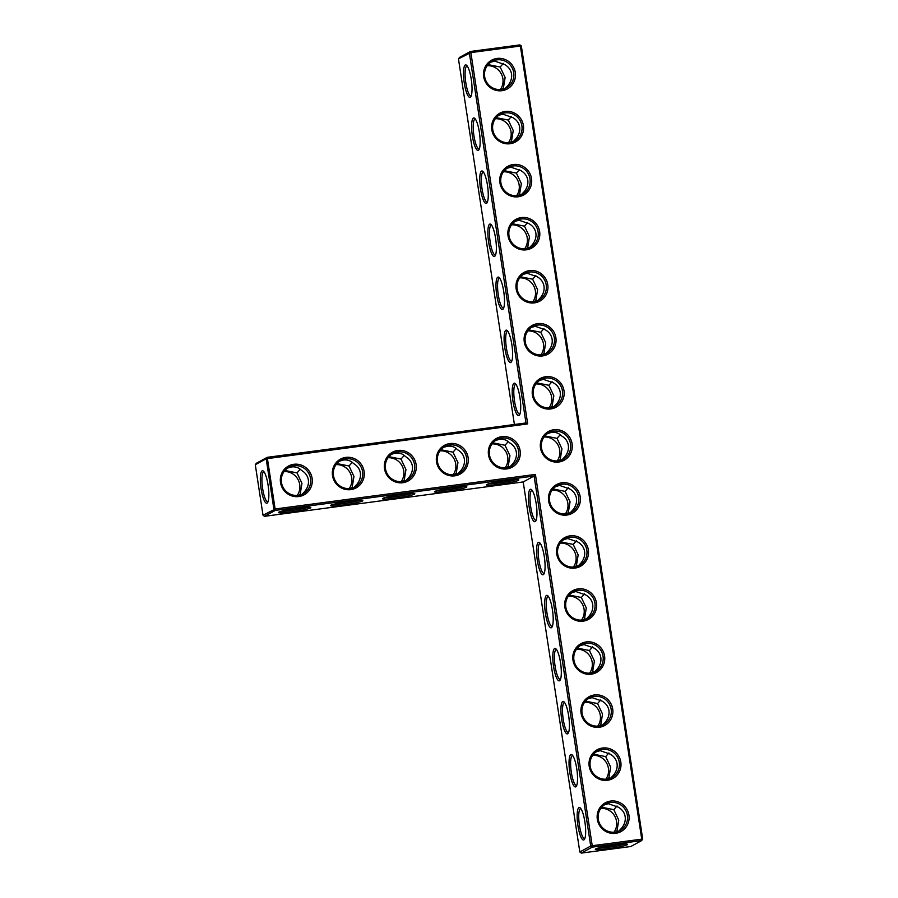 <?xml version="1.0" encoding="UTF-8"?>
<svg xmlns="http://www.w3.org/2000/svg" width="898" height="898" viewBox="0 0 898 898"><rect width="100%" height="100%" fill="white"/><g stroke="black" fill="none" stroke-linecap="round" stroke-linejoin="round"><path stroke-width="1.35" d="M525.97 422.958L527.687 423.912L470.866 52.6L520.369 46.023L519.908 44.9L470.406 51.478L470.866 52.6L458.463 58.864L459.518 57.416L470.406 51.478L469.351 52.915L525.97 422.958L267.222 457.329L256.345 463.278L255.29 464.715L263.013 515.216L275.428 508.953L535.421 474.413L592.231 845.736L641.744 839.159L520.369 46.023L521.345 46.011L642.71 839.136L641.744 839.159L641.655 840.584L592.152 847.151L592.231 845.736L590.716 846.051L592.152 847.151L581.275 853.1L630.778 846.522L641.655 840.584L642.71 839.136M458.463 58.864L514.408 424.496M465.299 65.015A16.377 3.715 -97.6 0 0 464.479 84.221A16.377 3.715 -97.6 0 0 470.72 96.804A16.377 3.715 -97.6 0 0 471.45 80.652A16.377 3.715 -97.6 0 0 466.522 65.24A16.377 3.715 -97.6 0 0 465.299 65.015M473.414 118.053A16.377 3.715 -97.6 0 0 472.595 137.271A16.377 3.715 -97.6 0 0 478.836 149.854A16.377 3.715 -97.6 0 0 479.566 133.69A16.377 3.715 -97.6 0 0 474.649 118.289A16.377 3.715 -97.6 0 0 473.414 118.053M481.53 171.103A16.377 3.715 -97.6 0 0 480.722 190.309A16.377 3.715 -97.6 0 0 486.952 202.903A16.377 3.715 -97.6 0 0 487.681 186.739A16.377 3.715 -97.6 0 0 482.765 171.327A16.377 3.715 -97.6 0 0 481.53 171.103M489.657 224.152A16.377 3.715 -97.6 0 0 488.838 243.358A16.377 3.715 -97.6 0 0 495.067 255.941A16.377 3.715 -97.6 0 0 495.797 239.788A16.377 3.715 -97.6 0 0 490.88 224.377A16.377 3.715 -97.6 0 0 489.657 224.152M497.773 277.19A16.377 3.715 -97.6 0 0 496.953 296.396A16.377 3.715 -97.6 0 0 503.194 308.991A16.377 3.715 -97.6 0 0 503.913 292.827A16.377 3.715 -97.6 0 0 498.996 277.415A16.377 3.715 -97.6 0 0 497.773 277.19M505.888 330.24A16.377 3.715 -97.6 0 0 505.069 349.445A16.377 3.715 -97.6 0 0 511.31 362.029A16.377 3.715 -97.6 0 0 512.028 345.876A16.377 3.715 -97.6 0 0 507.112 330.464A16.377 3.715 -97.6 0 0 505.888 330.24M514.004 383.278A16.377 3.715 -97.6 0 0 513.185 402.495A16.377 3.715 -97.6 0 0 519.426 415.078A16.377 3.715 -97.6 0 0 520.144 398.925A16.377 3.715 -97.6 0 0 515.228 383.513A16.377 3.715 -97.6 0 0 514.004 383.278M255.29 464.715L266.178 458.766L267.222 457.329L275.349 510.378L534.086 476.007L535.421 474.413M527.687 423.912L266.178 458.766L273.901 509.267L275.349 510.378L264.461 516.316L523.208 481.945L579.827 851.989L581.275 853.1M467.229 66.025A15.075 3.412 -97.6 0 0 467.027 66.025A15.075 3.412 -97.6 0 0 466.747 66.115A15.075 3.412 -97.6 0 0 465.714 82.066A15.075 3.412 -97.6 0 0 471.001 95.918A15.075 3.412 -97.6 0 0 471.192 95.873M475.345 119.064A15.075 3.412 -97.6 0 0 475.143 119.064A15.075 3.412 -97.6 0 0 474.862 119.165A15.075 3.412 -97.6 0 0 473.841 135.115A15.075 3.412 -97.6 0 0 479.117 148.967A15.075 3.412 -97.6 0 0 479.319 148.911M483.461 172.113A15.075 3.412 -97.6 0 0 483.27 172.113A15.075 3.412 -97.6 0 0 482.978 172.214A15.075 3.412 -97.6 0 0 481.957 188.165A15.075 3.412 -97.6 0 0 487.232 202.005A15.075 3.412 -97.6 0 0 487.434 201.96M491.588 225.162A15.075 3.412 -97.6 0 0 491.386 225.162A15.075 3.412 -97.6 0 0 491.094 225.252A15.075 3.412 -97.6 0 0 490.072 241.203A15.075 3.412 -97.6 0 0 495.348 255.054A15.075 3.412 -97.6 0 0 495.55 254.998M499.703 278.2A15.075 3.412 -97.6 0 0 499.501 278.2A15.075 3.412 -97.6 0 0 499.209 278.301A15.075 3.412 -97.6 0 0 498.188 294.252A15.075 3.412 -97.6 0 0 503.475 308.104A15.075 3.412 -97.6 0 0 503.666 308.048M507.819 331.25A15.075 3.412 -97.6 0 0 507.617 331.25A15.075 3.412 -97.6 0 0 507.325 331.34A15.075 3.412 -97.6 0 0 506.304 347.301A15.075 3.412 -97.6 0 0 511.591 361.142A15.075 3.412 -97.6 0 0 511.781 361.097M515.935 384.288A15.075 3.412 -97.6 0 0 515.733 384.299A15.075 3.412 -97.6 0 0 515.441 384.389A15.075 3.412 -97.6 0 0 514.419 400.34A15.075 3.412 -97.6 0 0 519.706 414.191A15.075 3.412 -97.6 0 0 519.897 414.135M610.651 801.072A16.377 15.883 61.4 0 0 600.672 827.08A16.377 15.883 61.4 0 0 628.05 823.444A16.377 15.883 61.4 0 0 610.651 801.072M602.536 748.023A16.377 15.883 61.4 0 0 592.545 774.031A16.377 15.883 61.4 0 0 619.934 770.394A16.377 15.883 61.4 0 0 602.536 748.023M594.42 694.973A16.377 15.883 61.4 0 0 584.43 720.982A16.377 15.883 61.4 0 0 611.819 717.345A16.377 15.883 61.4 0 0 594.42 694.973M586.304 641.935A16.377 15.883 61.4 0 0 576.314 667.944A16.377 15.883 61.4 0 0 603.692 664.307A16.377 15.883 61.4 0 0 586.304 641.935M578.189 588.886A16.377 15.883 61.4 0 0 568.198 614.894A16.377 15.883 61.4 0 0 595.576 611.257A16.377 15.883 61.4 0 0 578.189 588.886M570.073 535.848A16.377 15.883 61.4 0 0 560.083 561.845A16.377 15.883 61.4 0 0 587.46 558.208A16.377 15.883 61.4 0 0 570.073 535.848M561.957 482.798A16.377 15.883 61.4 0 0 551.967 508.807A16.377 15.883 61.4 0 0 579.345 505.17A16.377 15.883 61.4 0 0 561.957 482.798M449.842 443.567A16.377 15.883 61.4 0 0 439.852 469.575A16.377 15.883 61.4 0 0 467.229 465.939A16.377 15.883 61.4 0 0 449.842 443.567M553.841 429.749A16.377 15.883 61.4 0 0 543.851 455.757A16.377 15.883 61.4 0 0 571.229 452.121A16.377 15.883 61.4 0 0 553.841 429.749M545.715 376.711A16.377 15.883 61.4 0 0 535.736 402.708A16.377 15.883 61.4 0 0 563.113 399.071A16.377 15.883 61.4 0 0 545.715 376.711M537.599 323.662A16.377 15.883 61.4 0 0 527.62 349.67A16.377 15.883 61.4 0 0 554.998 346.033A16.377 15.883 61.4 0 0 537.599 323.662M529.483 270.612A16.377 15.883 61.4 0 0 519.493 296.621A16.377 15.883 61.4 0 0 546.882 292.984A16.377 15.883 61.4 0 0 529.483 270.612M501.836 436.664A16.377 15.883 61.4 0 0 491.846 462.661A16.377 15.883 61.4 0 0 519.235 459.024A16.377 15.883 61.4 0 0 501.836 436.664M521.368 217.574A16.377 15.883 61.4 0 0 511.377 243.583A16.377 15.883 61.4 0 0 538.755 239.946A16.377 15.883 61.4 0 0 521.368 217.574M513.252 164.525A16.377 15.883 61.4 0 0 503.262 190.533A16.377 15.883 61.4 0 0 530.639 186.896A16.377 15.883 61.4 0 0 513.252 164.525M505.136 111.475A16.377 15.883 61.4 0 0 495.146 137.484A16.377 15.883 61.4 0 0 522.524 133.847A16.377 15.883 61.4 0 0 505.136 111.475M497.021 58.437A16.377 15.883 61.4 0 0 487.03 84.446A16.377 15.883 61.4 0 0 514.408 80.809A16.377 15.883 61.4 0 0 497.021 58.437M397.836 450.47A16.377 15.883 61.4 0 0 387.857 476.479A16.377 15.883 61.4 0 0 415.235 472.842A16.377 15.883 61.4 0 0 397.836 450.47M345.842 457.385A16.377 15.883 61.4 0 0 335.852 483.382A16.377 15.883 61.4 0 0 363.23 479.745A16.377 15.883 61.4 0 0 345.842 457.385M293.848 464.288A16.377 15.883 61.4 0 0 283.858 490.297A16.377 15.883 61.4 0 0 311.236 486.66A16.377 15.883 61.4 0 0 293.848 464.288M268.075 485.088A16.377 3.715 82.4 0 1 267.548 502.656A16.377 3.715 82.4 0 1 260.914 487.479A16.377 3.715 82.4 0 1 263.35 471.091A16.377 3.715 82.4 0 1 268.075 485.088M509.941 466.803L512.758 463.806C515.699 460.18 516.889 456.319 516.35 452.222C515.643 448.169 513.375 445.026 509.536 442.804C506.842 440.009 503.509 438.853 499.513 439.302L495.662 440.402M492.901 442.837L505.013 445.273L508.223 441.591M457.935 473.717L460.753 470.709C463.694 467.083 464.895 463.222 464.356 459.136C463.649 455.073 461.381 451.93 457.542 449.707C454.848 446.923 451.503 445.756 447.518 446.216L443.657 447.305M440.907 449.741L453.019 452.177L456.229 448.495M405.941 480.621L408.758 477.624C411.699 473.987 412.9 470.125 412.35 466.04C411.654 461.976 409.376 458.844 405.548 456.611C402.854 453.827 399.509 452.659 395.524 453.12L391.663 454.208M388.901 456.644L401.013 459.091L404.223 455.398M353.935 487.524L356.753 484.527C359.705 480.901 360.895 477.04 360.356 472.943C359.649 468.891 357.382 465.748 353.543 463.525C350.849 460.73 347.515 459.574 343.519 460.023L339.657 461.123M336.907 463.559L349.019 465.995L352.229 462.313M301.941 494.439L304.759 491.431C307.7 487.805 308.901 483.943 308.351 479.858C307.655 475.794 305.387 472.651 301.548 470.429C298.854 467.645 295.509 466.477 291.524 466.938L287.663 468.026M284.913 470.462L297.014 472.898L300.235 469.216M523.208 481.945L534.086 476.007L590.716 846.051L579.827 851.989M610.573 802.486A15.075 14.637 61.4 0 0 600.01 824.353A15.075 14.637 61.4 0 0 626.77 812.802A15.075 14.637 61.4 0 0 610.573 802.486M602.457 749.448A15.075 14.637 61.4 0 0 591.894 771.315A15.075 14.637 61.4 0 0 618.655 759.753A15.075 14.637 61.4 0 0 602.457 749.448M594.341 696.399A15.075 14.637 61.4 0 0 583.779 718.265A15.075 14.637 61.4 0 0 610.539 706.704A15.075 14.637 61.4 0 0 594.341 696.399M586.226 643.361A15.075 14.637 61.4 0 0 575.652 665.227A15.075 14.637 61.4 0 0 602.423 653.665A15.075 14.637 61.4 0 0 586.226 643.361M578.11 590.312A15.075 14.637 61.4 0 0 567.536 612.178A15.075 14.637 61.4 0 0 594.308 600.616A15.075 14.637 61.4 0 0 578.11 590.312M569.994 537.262A15.075 14.637 61.4 0 0 559.42 559.128A15.075 14.637 61.4 0 0 586.192 547.567A15.075 14.637 61.4 0 0 569.994 537.262M561.879 484.224A15.075 14.637 61.4 0 0 551.305 506.09A15.075 14.637 61.4 0 0 578.065 494.529A15.075 14.637 61.4 0 0 561.879 484.224M449.763 444.993A15.075 14.637 61.4 0 0 439.189 466.859A15.075 14.637 61.4 0 0 465.961 455.297A15.075 14.637 61.4 0 0 449.763 444.993M553.752 431.175A15.075 14.637 61.4 0 0 543.189 453.041A15.075 14.637 61.4 0 0 569.949 441.479A15.075 14.637 61.4 0 0 553.752 431.175M545.636 378.125A15.075 14.637 61.4 0 0 535.073 399.992A15.075 14.637 61.4 0 0 561.834 388.441A15.075 14.637 61.4 0 0 545.636 378.125M537.52 325.087A15.075 14.637 61.4 0 0 526.958 346.954A15.075 14.637 61.4 0 0 553.718 335.392A15.075 14.637 61.4 0 0 537.52 325.087M529.405 272.038A15.075 14.637 61.4 0 0 518.842 293.904A15.075 14.637 61.4 0 0 545.602 282.342A15.075 14.637 61.4 0 0 529.405 272.038M501.758 438.078A15.075 14.637 61.4 0 0 491.195 459.944A15.075 14.637 61.4 0 0 517.955 448.394A15.075 14.637 61.4 0 0 501.758 438.078M521.289 218.989A15.075 14.637 61.4 0 0 510.715 240.855A15.075 14.637 61.4 0 0 537.487 229.304A15.075 14.637 61.4 0 0 521.289 218.989M513.173 165.95A15.075 14.637 61.4 0 0 502.599 187.817A15.075 14.637 61.4 0 0 529.371 176.255A15.075 14.637 61.4 0 0 513.173 165.95M505.058 112.901A15.075 14.637 61.4 0 0 494.484 134.767A15.075 14.637 61.4 0 0 521.255 123.206A15.075 14.637 61.4 0 0 505.058 112.901M496.942 59.863A15.075 14.637 61.4 0 0 486.368 81.718A15.075 14.637 61.4 0 0 513.128 70.167A15.075 14.637 61.4 0 0 496.942 59.863M397.758 451.896A15.075 14.637 61.4 0 0 387.195 473.762A15.075 14.637 61.4 0 0 413.956 462.201A15.075 14.637 61.4 0 0 397.758 451.896M345.764 458.799A15.075 14.637 61.4 0 0 335.19 480.666A15.075 14.637 61.4 0 0 361.961 469.115A15.075 14.637 61.4 0 0 345.764 458.799M293.758 465.714A15.075 14.637 61.4 0 0 283.196 487.58A15.075 14.637 61.4 0 0 309.956 476.019A15.075 14.637 61.4 0 0 293.758 465.714M264.461 516.316L263.013 515.216M268.019 501.724A15.075 3.412 82.4 0 1 267.829 501.769A15.075 3.412 82.4 0 1 262.452 487.277A15.075 3.412 82.4 0 1 263.855 471.877A15.075 3.412 82.4 0 1 264.057 471.877M453.019 452.177L457.946 462.627L456.229 473.19L457.52 473.886M505.136 467.892A15.075 14.637 61.4 0 0 492.037 443.915M505.013 445.273L509.952 455.724L508.223 466.275L509.514 466.971M506.932 467.69L508.223 466.275M401.013 459.091L405.952 469.531L404.235 480.093L405.514 480.789M453.131 474.806A15.075 14.637 61.4 0 0 440.042 450.83M454.927 474.593L456.229 473.19M349.019 465.995L353.947 476.445L352.229 486.997L353.52 487.693M401.137 481.71A15.075 14.637 61.4 0 0 388.048 457.733M402.933 481.508L404.235 480.093M297.014 472.898L301.952 483.349L300.235 493.911L301.515 494.607M349.142 488.613A15.075 14.637 61.4 0 0 336.043 464.636M350.938 488.411L352.229 486.997M297.137 495.528A15.075 14.637 61.4 0 0 284.049 471.551M298.933 495.314L300.235 493.911M521.345 46.011L519.908 44.9M503.374 63.354L500.164 67.024L488.085 64.6M490.836 62.175L494.686 61.086L504.676 64.555C508.537 66.778 510.827 69.932 511.534 73.995C512.073 78.104 510.861 81.976 507.898 85.624L505.114 88.588M504.654 88.767L503.385 88.083L502.117 89.463M500.309 89.665A15.075 14.637 61.4 0 0 487.221 65.7M503.385 88.083L505.125 77.497L500.164 67.024M511.49 116.403L508.279 120.063L496.201 117.649M498.951 115.225L502.801 114.136L512.792 117.604C516.653 119.827 518.943 122.97 519.65 127.045C520.189 131.153 518.988 135.026 516.024 138.662L513.229 141.626M512.769 141.805L511.501 141.132L510.232 142.513M508.436 142.715A15.075 14.637 61.4 0 0 495.337 118.738M511.501 141.132L513.241 130.547L508.279 120.063M519.605 169.441L516.395 173.112L504.317 170.699M507.067 168.263L510.917 167.174L520.919 170.642C524.769 172.865 527.059 176.019 527.766 180.094C528.305 184.202 527.104 188.075 524.14 191.712L521.345 194.675M520.885 194.855L519.616 194.17L518.348 195.551M516.552 195.764A15.075 14.637 61.4 0 0 503.452 171.787M519.616 194.17L521.356 183.585L516.395 173.112M527.721 222.491L524.511 226.161L512.432 223.737M515.183 221.312L519.044 220.223L529.034 223.692C532.896 225.914 535.174 229.057 535.881 233.132C536.432 237.24 535.219 241.113 532.256 244.75L529.461 247.725M529.001 247.904L527.743 247.219L526.464 248.6M524.668 248.802A15.075 14.637 61.4 0 0 511.568 224.837M527.743 247.219L529.472 236.634L524.511 226.161M535.837 275.54L532.637 279.199L520.559 276.786M523.298 274.361L527.16 273.273L537.15 276.73C541.011 278.964 543.29 282.107 543.997 286.181C544.547 290.29 543.335 294.162 540.371 297.799L537.576 300.763M537.127 300.942L535.859 300.269L534.579 301.649M532.783 301.851A15.075 14.637 61.4 0 0 519.684 277.875M535.859 300.269L537.599 289.684L532.637 279.199M543.964 328.578L540.753 332.249L528.675 329.835M531.414 327.4L535.275 326.311L545.266 329.779C549.127 332.002 551.406 335.156 552.113 339.231C552.663 343.339 551.451 347.212 548.487 350.849L545.692 353.812M545.243 353.992L543.975 353.307L542.706 354.688M540.899 354.901A15.075 14.637 61.4 0 0 527.811 330.924M543.975 353.307L545.715 342.722L540.753 332.249M552.079 381.628L548.869 385.287L536.791 382.874M539.53 380.449L543.391 379.36L553.381 382.829C557.243 385.051 559.521 388.194 560.229 392.269C560.779 396.377 559.566 400.25 556.603 403.887L553.808 406.85M553.359 407.041L552.09 406.356L550.822 407.737M549.015 407.939A15.075 14.637 61.4 0 0 535.926 383.962M552.09 406.356L553.83 395.771L548.869 385.287M608.002 848.733A16.332 1.381 -8.7 0 1 595.363 849.182A16.332 1.381 -8.7 0 1 611.257 845.467A16.332 1.381 -8.7 0 1 627.534 844.266A16.332 1.381 -8.7 0 1 608.002 848.733M535.174 521.626A16.377 3.715 82.4 0 1 528.877 504.788A16.377 3.715 82.4 0 1 531.459 489.601A16.377 3.715 82.4 0 1 536.387 505.013A16.377 3.715 82.4 0 1 535.657 521.166A16.377 3.715 82.4 0 1 535.174 521.626M543.29 574.675A16.377 3.715 82.4 0 1 536.993 557.838A16.377 3.715 82.4 0 1 539.586 542.65A16.377 3.715 82.4 0 1 544.502 558.051A16.377 3.715 82.4 0 1 543.773 574.215A16.377 3.715 82.4 0 1 543.29 574.675M551.406 627.713A16.377 3.715 82.4 0 1 545.108 610.876A16.377 3.715 82.4 0 1 547.701 595.688A16.377 3.715 82.4 0 1 552.618 611.1A16.377 3.715 82.4 0 1 551.888 627.264A16.377 3.715 82.4 0 1 551.406 627.713M559.521 680.763A16.377 3.715 82.4 0 1 553.224 663.925A16.377 3.715 82.4 0 1 555.817 648.738A16.377 3.715 82.4 0 1 560.734 664.15A16.377 3.715 82.4 0 1 560.004 680.302A16.377 3.715 82.4 0 1 559.521 680.763M567.637 733.801A16.377 3.715 82.4 0 1 561.351 716.974A16.377 3.715 82.4 0 1 563.933 701.787A16.377 3.715 82.4 0 1 568.849 717.188A16.377 3.715 82.4 0 1 568.131 733.352A16.377 3.715 82.4 0 1 567.637 733.801M575.753 786.85A16.377 3.715 82.4 0 1 569.467 770.013A16.377 3.715 82.4 0 1 572.048 754.825A16.377 3.715 82.4 0 1 576.965 770.237A16.377 3.715 82.4 0 1 576.247 786.401A16.377 3.715 82.4 0 1 575.753 786.85M583.88 839.899A16.377 3.715 82.4 0 1 577.582 823.062A16.377 3.715 82.4 0 1 580.164 807.874A16.377 3.715 82.4 0 1 585.081 823.286A16.377 3.715 82.4 0 1 584.362 839.439A16.377 3.715 82.4 0 1 583.88 839.899M434.845 491.442A16.377 1.392 171.3 0 0 434.509 491.689A16.377 1.392 171.3 0 0 450.863 490.712A16.377 1.392 171.3 0 0 466.758 486.75A16.377 1.392 171.3 0 0 451.604 487.794A16.377 1.392 171.3 0 0 434.845 491.442M486.839 484.527A16.377 1.392 171.3 0 0 486.503 484.785A16.377 1.392 171.3 0 0 502.858 483.798A16.377 1.392 171.3 0 0 518.752 479.846A16.377 1.392 171.3 0 0 503.61 480.879A16.377 1.392 171.3 0 0 486.839 484.527M278.84 512.163A16.377 1.392 171.3 0 0 278.503 512.41A16.377 1.392 171.3 0 0 294.858 511.433A16.377 1.392 171.3 0 0 310.764 507.471A16.377 1.392 171.3 0 0 295.61 508.515A16.377 1.392 171.3 0 0 278.84 512.163M330.846 505.248A16.377 1.392 171.3 0 0 330.509 505.507A16.377 1.392 171.3 0 0 346.864 504.519A16.377 1.392 171.3 0 0 362.758 500.568A16.377 1.392 171.3 0 0 347.605 501.6A16.377 1.392 171.3 0 0 330.846 505.248M382.84 498.345A16.377 1.392 171.3 0 0 382.503 498.592A16.377 1.392 171.3 0 0 398.858 497.615A16.377 1.392 171.3 0 0 414.753 493.664A16.377 1.392 171.3 0 0 399.61 494.697A16.377 1.392 171.3 0 0 382.84 498.345M604.466 804.81L608.328 803.721L618.318 807.19C622.179 809.412 624.458 812.555 625.165 816.63C625.715 820.738 624.503 824.611 621.539 828.248L618.744 831.222M596.351 751.761L600.212 750.672L610.202 754.14C614.064 756.363 616.342 759.517 617.049 763.592C617.6 767.7 616.387 771.573 613.424 775.21L610.629 778.173M588.235 698.723L592.096 697.634L602.087 701.102C605.948 703.325 608.227 706.468 608.934 710.543C609.484 714.651 608.272 718.523 605.308 722.16L602.513 725.124M580.119 645.673L583.981 644.584L593.971 648.053C597.832 650.275 600.111 653.43 600.818 657.493C601.357 661.601 600.156 665.474 597.192 669.122L594.397 672.086M572.004 592.635L575.854 591.535L585.855 595.004C589.705 597.226 591.995 600.38 592.702 604.455C593.241 608.563 592.04 612.436 589.077 616.073L586.282 619.036M563.888 539.586L567.738 538.497L577.728 541.965C581.59 544.188 583.88 547.331 584.587 551.406C585.126 555.514 583.925 559.387 580.961 563.024L578.166 565.987M555.772 486.536L559.622 485.448L569.613 488.916C573.474 491.139 575.764 494.293 576.46 498.368C577.01 502.465 575.798 506.337 572.834 509.985L570.05 512.949M561.935 459.899L564.752 456.902C567.693 453.266 568.894 449.404 568.344 445.318C567.648 441.255 565.381 438.123 561.542 435.889C558.848 433.105 555.503 431.938 551.518 432.398L547.657 433.487M488.972 483.753A15.075 1.28 171.3 0 0 502.644 482.417A15.075 1.28 171.3 0 0 516.092 479.611M436.978 490.667A15.075 1.28 171.3 0 0 450.65 489.331A15.075 1.28 171.3 0 0 464.098 486.514M544.906 435.923L557.007 438.37L560.229 434.677M557.13 460.988A15.075 14.637 61.4 0 0 544.042 437.012M557.007 438.37L561.946 448.809L560.229 459.372L561.508 460.068M558.926 460.786L560.229 459.372M384.973 497.571A15.075 1.28 171.3 0 0 398.645 496.235A15.075 1.28 171.3 0 0 412.092 493.417M332.978 504.474A15.075 1.28 171.3 0 0 346.65 503.138A15.075 1.28 171.3 0 0 360.098 500.332M280.973 511.389A15.075 1.28 171.3 0 0 294.645 510.053A15.075 1.28 171.3 0 0 308.093 507.235M624.862 844.019A15.042 1.268 -8.7 0 1 608.081 847.308A15.042 1.268 -8.7 0 1 597.844 848.161M536.128 520.234A15.075 3.412 82.4 0 1 535.938 520.279A15.075 3.412 82.4 0 1 530.561 505.787A15.075 3.412 82.4 0 1 531.964 490.387A15.075 3.412 82.4 0 1 532.166 490.387M544.255 573.272A15.075 3.412 82.4 0 1 544.053 573.328A15.075 3.412 82.4 0 1 538.688 558.825A15.075 3.412 82.4 0 1 540.08 543.425A15.075 3.412 82.4 0 1 540.282 543.425M552.371 626.321A15.075 3.412 82.4 0 1 552.169 626.377A15.075 3.412 82.4 0 1 546.803 611.875A15.075 3.412 82.4 0 1 548.207 596.474A15.075 3.412 82.4 0 1 548.397 596.474M560.487 679.371A15.075 3.412 82.4 0 1 560.285 679.416A15.075 3.412 82.4 0 1 554.919 664.924A15.075 3.412 82.4 0 1 556.322 649.523A15.075 3.412 82.4 0 1 556.524 649.523M568.602 732.409A15.075 3.412 82.4 0 1 568.412 732.465A15.075 3.412 82.4 0 1 563.035 717.962A15.075 3.412 82.4 0 1 564.438 702.562A15.075 3.412 82.4 0 1 564.64 702.562M576.718 785.458A15.075 3.412 82.4 0 1 576.527 785.503A15.075 3.412 82.4 0 1 571.15 771.012A15.075 3.412 82.4 0 1 572.554 755.611A15.075 3.412 82.4 0 1 572.756 755.611M584.834 838.496A15.075 3.412 82.4 0 1 584.643 838.552A15.075 3.412 82.4 0 1 579.266 824.05A15.075 3.412 82.4 0 1 580.669 808.66A15.075 3.412 82.4 0 1 580.871 808.66M617.016 805.989L613.805 809.659L601.727 807.235M610.18 778.353L608.911 777.668L607.643 779.049M618.295 831.402L617.027 830.717L615.759 832.098M617.027 830.717L618.767 820.132L613.805 809.659M608.9 752.939L605.69 756.61L593.612 754.197M602.064 725.303L600.796 724.63L599.516 726.011M608.911 777.668L610.651 767.083L605.69 756.61M600.773 699.901L597.574 703.561L585.496 701.147M593.937 672.265L592.68 671.581L591.4 672.961M600.796 724.63L602.536 714.045L597.574 703.561M592.658 646.852L589.447 650.522L577.369 648.098M585.822 619.216L584.553 618.542L583.285 619.923M592.68 671.581L594.409 660.995L589.447 650.522M584.542 593.803L581.332 597.473L569.253 595.06M577.706 566.178L576.437 565.493L575.169 566.874M584.553 618.542L586.293 607.946L581.332 597.473M576.426 540.764L573.216 544.424L561.138 542.01M569.59 513.128L568.322 512.444L567.053 513.824M576.437 565.493L578.177 554.908L573.216 544.424M568.311 487.715L565.1 491.386L553.022 488.961M568.322 512.444L570.062 501.859L565.1 491.386M613.951 832.3A15.075 14.637 61.4 0 0 600.863 808.335M605.836 779.262A15.075 14.637 61.4 0 0 592.747 755.285M597.72 726.213A15.075 14.637 61.4 0 0 584.62 702.236M589.604 673.163A15.075 14.637 61.4 0 0 576.505 649.198M581.489 620.125A15.075 14.637 61.4 0 0 568.389 596.149M573.373 567.076A15.075 14.637 61.4 0 0 560.273 543.099M565.246 514.038A15.075 14.637 61.4 0 0 552.158 490.061"/></g></svg>
